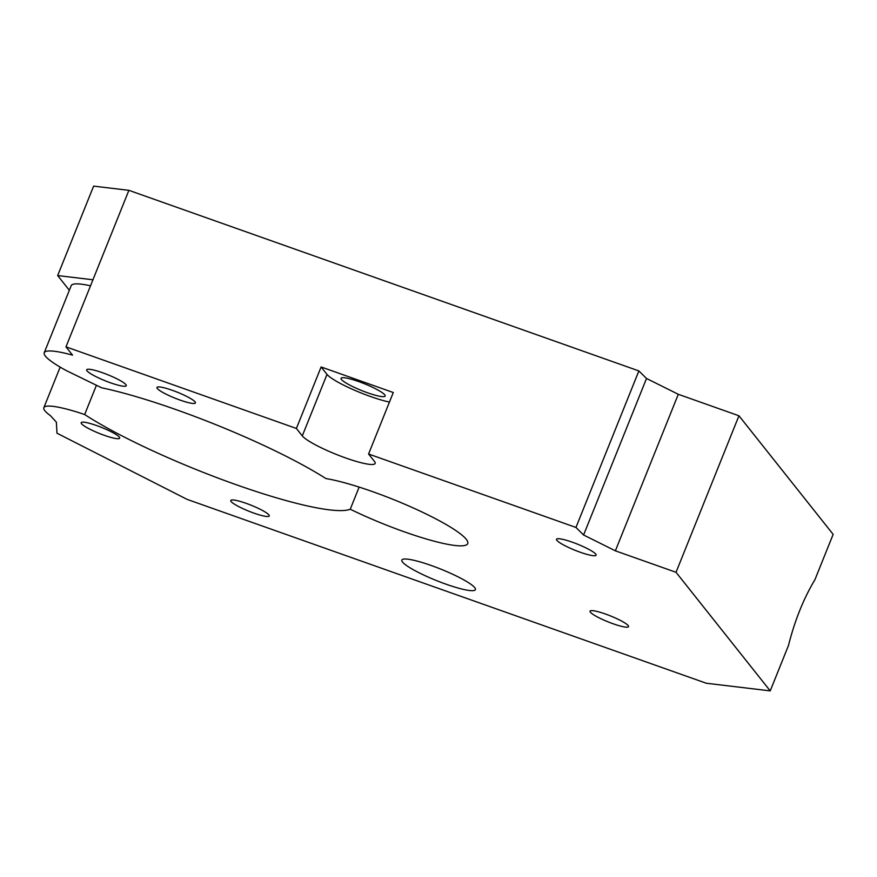 <?xml version="1.0" encoding="UTF-8"?>
<svg xmlns="http://www.w3.org/2000/svg" width="877" height="877" viewBox="0 0 877 877"><rect width="100%" height="100%" fill="white"/><g stroke="black" fill="none" stroke-linecap="round" stroke-linejoin="round"><path stroke-width="1.32" d="M358.638 381.561A23.778 3.672 -158.1 0 0 341.153 378.119A23.778 3.672 -158.1 0 0 361.73 390.572A23.778 3.672 -158.1 0 0 385.211 395.834A23.778 3.672 -158.1 0 0 358.638 381.561M389.454 402.072A39.64 6.117 21.9 0 1 352.729 389.432A39.64 6.117 21.9 0 1 327.011 374.391L321.114 366.959L393.291 392.523L368.57 454.012L374.468 461.434A39.64 6.117 21.9 0 1 375.159 463.44A39.64 6.117 21.9 0 1 340.978 456.237A39.64 6.117 21.9 0 1 302.291 435.88L296.393 428.458L65.972 346.853L72.55 355.141A67.08 10.36 -158.1 0 0 44.234 352.729A67.08 10.36 -158.1 0 0 66.466 370.664L101.579 387.777A158.551 24.49 21.9 0 1 325.893 478.557A85.376 13.188 21.9 0 1 416.597 509.471A85.376 13.188 21.9 0 1 467.715 543.597A85.376 13.188 21.9 0 1 350.252 509.219A158.551 24.49 21.9 0 1 234.214 484.005A158.551 24.49 21.9 0 1 84.663 414.536A60.984 9.417 -158.1 0 0 43.85 407.684A60.984 9.417 -158.1 0 0 50.471 415.687L56.38 422.177L56.983 433.205L187.152 499.397L706.292 683.238L770.225 690.879L676.035 572.297L615.369 550.822L678.294 394.299L646.513 378.48L583.589 535.003L615.369 550.822M84.663 414.536L96.426 385.266M770.225 690.879L788.467 645.516C794.792 620.456 803.606 598.52 814.919 579.719L833.15 534.356L738.949 415.775L676.035 572.297M583.589 535.003L575.959 527.45L638.873 370.927L128.886 190.331L93.62 186.121L57.663 275.564L92.94 279.774L65.972 346.853M638.873 370.927L646.513 378.48M678.294 394.299L738.949 415.775M128.886 190.331L92.94 279.774M296.393 428.458L321.114 366.959M575.959 527.45L368.57 454.012M44.234 352.729L71.201 285.65A67.08 10.36 21.9 0 1 90.517 285.803M96.547 425.531A20.73 3.201 21.9 0 1 119.667 438.16A20.73 3.201 21.9 0 1 99.233 433.402A20.73 3.201 21.9 0 1 81.188 422.692A20.73 3.201 21.9 0 1 96.547 425.531M246.13 503.332A20.73 3.201 21.9 0 1 269.261 515.95A20.73 3.201 21.9 0 1 248.827 511.192A20.73 3.201 21.9 0 1 230.783 500.482A20.73 3.201 21.9 0 1 246.13 503.332M102.466 372.714A21.344 3.3 21.9 0 1 126.277 385.705A21.344 3.3 21.9 0 1 105.24 380.804A21.344 3.3 21.9 0 1 86.67 369.787A21.344 3.3 21.9 0 1 102.466 372.714M572.297 542.183A21.344 3.3 21.9 0 1 596.108 555.185A21.344 3.3 21.9 0 1 575.071 550.285A21.344 3.3 21.9 0 1 556.5 539.267A21.344 3.3 21.9 0 1 572.297 542.183M605.404 613.999A20.73 3.201 21.9 0 1 628.524 626.627A20.73 3.201 21.9 0 1 608.101 621.87A20.73 3.201 21.9 0 1 590.057 611.159A20.73 3.201 21.9 0 1 605.404 613.999M172.32 390.309A20.73 3.201 21.9 0 1 195.439 402.938A20.73 3.201 21.9 0 1 175.005 398.169A20.73 3.201 21.9 0 1 156.961 387.47A20.73 3.201 21.9 0 1 172.32 390.309M446.053 584.192A39.64 6.117 21.9 0 1 401.841 560.052A39.64 6.117 21.9 0 1 440.901 569.162A39.64 6.117 21.9 0 1 475.4 589.629A39.64 6.117 21.9 0 1 446.053 584.192M69.338 290.265L57.663 275.564M359.142 487.097L350.252 509.219M302.291 435.88L327.011 374.391M60.162 367.112L43.85 407.684"/></g></svg>
